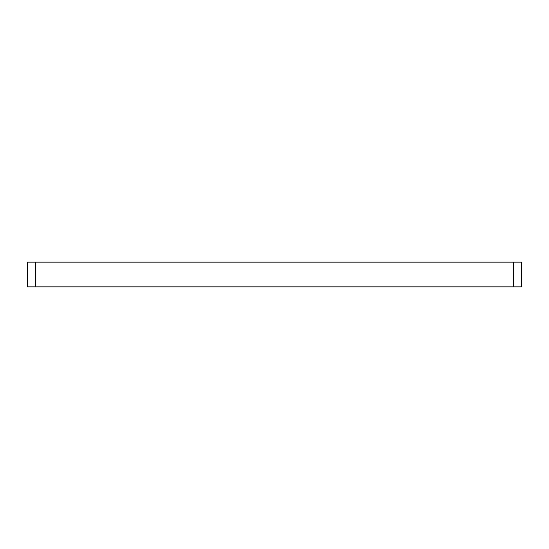 <?xml version="1.0" encoding="UTF-8"?>
<svg xmlns="http://www.w3.org/2000/svg" width="549" height="549" viewBox="0 0 549 549"><rect width="100%" height="100%" fill="white"/><g stroke="black" fill="none" stroke-linecap="round" stroke-linejoin="round"><path stroke-width="0.82" d="M27.45 286.853L521.55 286.853L521.55 262.148L513.315 262.148L513.315 286.853L35.685 286.853L35.685 262.148L521.55 262.148L521.55 286.853L513.315 286.853L513.315 262.148L27.45 262.148L27.45 286.853L35.685 286.853L35.685 262.148L27.45 262.148L27.45 286.853"/></g></svg>
